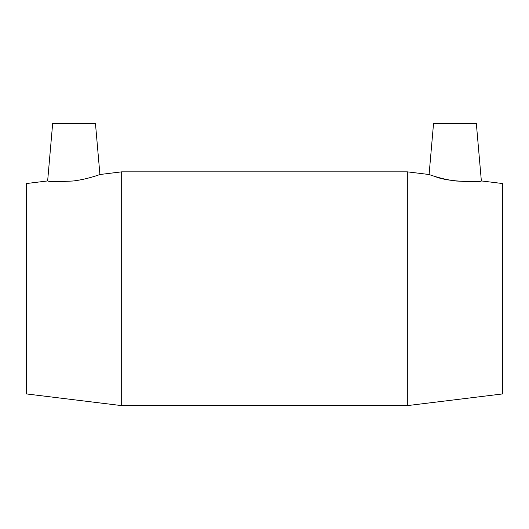 <?xml version="1.0" encoding="UTF-8"?>
<svg xmlns="http://www.w3.org/2000/svg" width="529" height="529" viewBox="0 0 529 529"><rect width="100%" height="100%" fill="white"/><g stroke="black" fill="none" stroke-linecap="round" stroke-linejoin="round"><path stroke-width="0.79" d="M99.915 174.517L95.445 123.383L52.675 123.383L47.643 180.931C49.058 181.784 57.516 181.811 73.015 181.004C87.331 179.364 100.199 174.385 99.915 174.517L121.67 171.846L407.33 171.846L407.33 405.617L121.67 405.617L121.67 171.846M429.085 174.517L433.555 123.383L476.325 123.383L481.357 180.931C479.942 181.784 471.484 181.811 455.985 181.004C441.669 179.364 428.801 174.385 429.085 174.517L407.33 171.846M435.136 176.527C448.546 182.518 482.779 182.095 481.357 180.931L502.55 183.537L502.55 393.933L407.33 405.617M47.643 180.931L26.45 183.537L26.45 393.933L121.67 405.617"/></g></svg>
